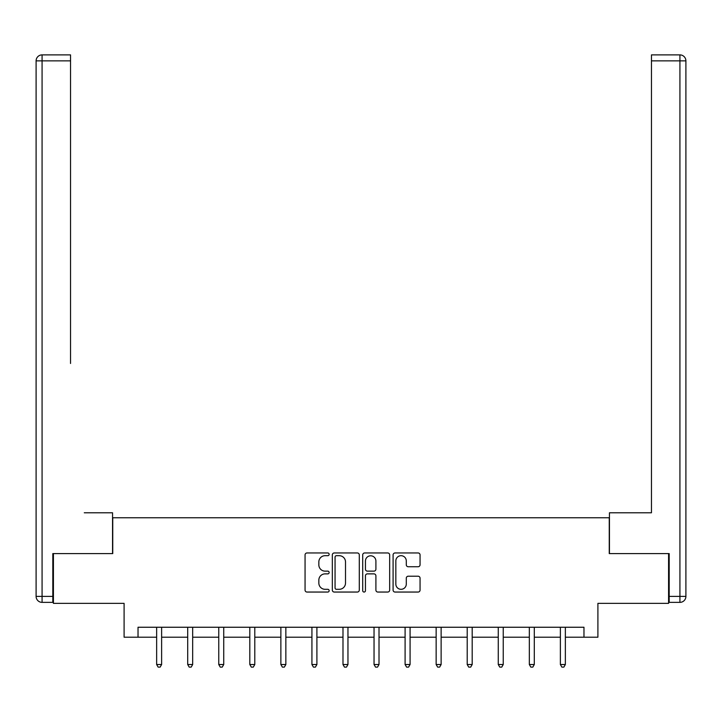 <?xml version="1.0" encoding="UTF-8"?>
<svg xmlns="http://www.w3.org/2000/svg" width="722" height="722" viewBox="0 0 722 722"><rect width="100%" height="100%" fill="white"/><g stroke="black" fill="none" stroke-linecap="round" stroke-linejoin="round"><path stroke-width="1.08" d="M329.151 554.334A1.372 1.372 0 0 0 327.779 552.962L307.021 552.962A1.958 1.958 0 0 0 305.063 554.92L305.063 590.091A1.958 1.958 0 0 0 307.021 592.049L327.779 592.049A1.372 1.372 0 0 0 329.151 590.677A1.372 1.372 0 0 0 327.779 589.305L325.09 589.305A6.254 6.254 0 0 1 318.844 583.06L318.844 580.127A6.254 6.254 0 0 1 325.09 573.873L327.779 573.873A1.372 1.372 0 0 0 329.151 572.501A1.372 1.372 0 0 0 327.779 571.138L325.09 571.138A6.254 6.254 0 0 1 318.844 564.884L318.844 561.951A6.254 6.254 0 0 1 325.09 555.696L327.779 555.696A1.372 1.372 0 0 0 329.151 554.334M418.11 566.743A1.958 1.958 0 0 0 420.06 564.784L420.06 554.92A1.958 1.958 0 0 0 418.11 552.962L395.051 552.962A1.958 1.958 0 0 0 393.093 554.92L393.093 590.091A1.958 1.958 0 0 0 395.051 592.049L418.11 592.049A1.958 1.958 0 0 0 420.06 590.091L420.06 578.169A1.958 1.958 0 0 0 418.11 576.219L408.237 576.219A1.958 1.958 0 0 0 406.287 578.169L406.287 584.08A5.225 5.225 0 0 1 401.062 589.305A5.225 5.225 0 0 1 395.837 584.08L395.837 560.922A5.225 5.225 0 0 1 401.062 555.696A5.225 5.225 0 0 1 406.287 560.922L406.287 564.784A1.958 1.958 0 0 0 408.237 566.743L418.11 566.743M138.028 637.201L138.028 627.247L583.972 627.247L583.972 637.201L597.906 637.201L597.906 603.357L668.581 603.357L668.581 553.593L609.251 553.593L609.251 517.755L112.749 517.755L112.749 553.593L53.419 553.593L53.419 603.357L124.094 603.357L124.094 637.201L156.647 637.201M359.294 554.92A1.958 1.958 0 0 0 357.336 552.962L334.277 552.962A1.958 1.958 0 0 0 332.328 554.92L332.328 590.091A1.958 1.958 0 0 0 334.277 592.049L357.336 592.049A1.958 1.958 0 0 0 359.294 590.091L359.294 554.92M364.664 552.962L387.723 552.962A1.958 1.958 0 0 1 389.672 554.92L389.672 590.091A1.958 1.958 0 0 1 387.723 592.049L377.859 592.049A1.958 1.958 0 0 1 375.9 590.091L375.9 575.822A1.958 1.958 0 0 0 373.942 573.873L367.399 573.873A1.958 1.958 0 0 0 365.449 575.822L365.449 590.677A1.372 1.372 0 0 1 364.078 592.049A1.372 1.372 0 0 1 362.706 590.677L362.706 554.92A1.958 1.958 0 0 1 364.664 552.962M161.62 637.201L187.702 637.201M192.675 637.201L218.757 637.201M223.73 637.201L249.812 637.201M254.794 637.201L280.867 637.201M285.849 637.201L311.931 637.201M316.904 637.201L342.986 637.201M347.959 637.201L374.041 637.201M379.014 637.201L405.096 637.201M410.078 637.201L436.151 637.201M441.133 637.201L467.206 637.201M472.188 637.201L498.27 637.201M503.243 637.201L529.325 637.201M534.298 637.201L560.38 637.201M565.353 637.201L583.972 637.201M336.425 555.696A1.372 1.372 0 0 0 335.062 557.068L335.062 587.943A1.372 1.372 0 0 0 336.425 589.305L339.259 589.305A6.254 6.254 0 0 0 345.513 583.06L345.513 561.951A6.254 6.254 0 0 0 339.259 555.696L336.425 555.696M375.9 561.021A5.225 5.225 0 0 0 370.675 555.796A5.225 5.225 0 0 0 365.449 561.021L365.449 569.18A1.958 1.958 0 0 0 367.399 571.138L373.942 571.138A1.958 1.958 0 0 0 375.9 569.18L375.9 561.021M161.881 627.247L161.764 627.544A1.995 1.995 0 0 0 161.62 628.284L161.62 664.52L156.647 664.52L156.647 628.284A1.995 1.995 0 0 0 156.503 627.544L156.385 627.247M161.62 664.52L160.131 667.11L158.136 667.11L156.647 664.52M112.551 553.593L112.551 512.782L84.275 512.782M70.539 60.865L42.075 60.865L42.075 54.89L70.539 54.89L70.539 363.473M42.075 602.365L42.075 596.39L36.1 596.39A5.975 5.975 0 0 0 42.075 602.365L52.823 602.365L42.075 602.365A5.975 5.975 0 0 1 36.1 596.39L36.1 60.865A5.975 5.975 0 0 1 42.075 54.89A5.975 5.975 0 0 0 36.1 60.865L42.075 60.865L42.075 596.39L52.823 596.39L52.823 553.593L53.419 553.593M52.823 596.39L52.823 602.365M637.725 512.782L651.461 512.782L651.461 54.89L679.925 54.89L664.204 54.89M609.449 553.593L609.449 512.782L651.461 512.782L651.461 363.473M669.177 596.39L679.925 596.39L679.925 602.365A5.975 5.975 0 0 0 685.9 596.39L685.9 60.865L685.9 596.39A5.975 5.975 0 0 1 679.925 602.365L669.177 602.365L669.177 553.593L668.581 553.593M679.925 54.89A5.975 5.975 0 0 1 685.9 60.865A5.975 5.975 0 0 0 679.925 54.89A5.975 5.975 0 0 1 685.9 60.865A5.975 5.975 0 0 0 679.925 54.89L679.925 60.865L651.461 60.865M192.936 627.247L192.819 627.544A1.995 1.995 0 0 0 192.675 628.284L192.675 664.52L187.702 664.52L187.702 628.284A1.995 1.995 0 0 0 187.558 627.544L187.44 627.247M192.675 664.52L191.186 667.11L189.191 667.11L187.702 664.52M223.991 627.247L223.874 627.544A1.995 1.995 0 0 0 223.73 628.284L223.73 664.52L218.757 664.52L218.757 628.284A1.995 1.995 0 0 0 218.613 627.544L218.495 627.247M223.73 664.52L222.241 667.11L220.246 667.11L218.757 664.52M255.056 627.247L254.938 627.544A1.995 1.995 0 0 0 254.794 628.284L254.794 664.52L249.812 664.52L249.812 628.284A1.995 1.995 0 0 0 249.668 627.544L249.55 627.247M254.794 664.52L253.296 667.11L251.31 667.11L249.812 664.52M286.111 627.247L285.993 627.544A1.995 1.995 0 0 0 285.849 628.284L285.849 664.52L280.867 664.52L280.867 628.284A1.995 1.995 0 0 0 280.723 627.544L280.605 627.247M285.849 664.52L284.351 667.11L282.365 667.11L280.867 664.52M317.166 627.247L317.048 627.544A1.995 1.995 0 0 0 316.904 628.284L316.904 664.52L311.931 664.52L311.931 628.284A1.995 1.995 0 0 0 311.787 627.544L311.669 627.247M316.904 664.52L315.415 667.11L313.42 667.11L311.931 664.52M348.221 627.247L348.103 627.544A1.995 1.995 0 0 0 347.959 628.284L347.959 664.52L342.986 664.52L342.986 628.284A1.995 1.995 0 0 0 342.842 627.544L342.724 627.247M347.959 664.52L346.47 667.11L344.475 667.11L342.986 664.52M379.276 627.247L379.158 627.544A1.995 1.995 0 0 0 379.014 628.284L379.014 664.52L374.041 664.52L374.041 628.284A1.995 1.995 0 0 0 373.897 627.544L373.779 627.247M379.014 664.52L377.525 667.11L375.53 667.11L374.041 664.52M410.331 627.247L410.213 627.544A1.995 1.995 0 0 0 410.078 628.284L410.078 664.52L405.096 664.52L405.096 628.284A1.995 1.995 0 0 0 404.952 627.544L404.834 627.247M410.078 664.52L408.58 667.11L406.585 667.11L405.096 664.52M441.395 627.247L441.277 627.544A1.995 1.995 0 0 0 441.133 628.284L441.133 664.52L436.151 664.52L436.151 628.284A1.995 1.995 0 0 0 436.007 627.544L435.889 627.247M441.133 664.52L439.635 667.11L437.649 667.11L436.151 664.52M472.45 627.247L472.332 627.544A1.995 1.995 0 0 0 472.188 628.284L472.188 664.52L467.206 664.52L467.206 628.284A1.995 1.995 0 0 0 467.062 627.544L466.944 627.247M472.188 664.52L470.69 667.11L468.704 667.11L467.206 664.52M503.505 627.247L503.387 627.544A1.995 1.995 0 0 0 503.243 628.284L503.243 664.52L498.27 664.52L498.27 628.284A1.995 1.995 0 0 0 498.126 627.544L498.009 627.247M503.243 664.52L501.754 667.11L499.759 667.11L498.27 664.52M534.56 627.247L534.442 627.544A1.995 1.995 0 0 0 534.298 628.284L534.298 664.52L529.325 664.52L529.325 628.284A1.995 1.995 0 0 0 529.181 627.544L529.064 627.247M534.298 664.52L532.809 667.11L530.814 667.11L529.325 664.52M565.615 627.247L565.497 627.544A1.995 1.995 0 0 0 565.353 628.284L565.353 664.52L560.38 664.52L560.38 628.284A1.995 1.995 0 0 0 560.236 627.544L560.119 627.247M565.353 664.52L563.864 667.11L561.869 667.11L560.38 664.52M685.9 596.39L679.925 596.39L679.925 60.865L685.9 60.865"/></g></svg>
